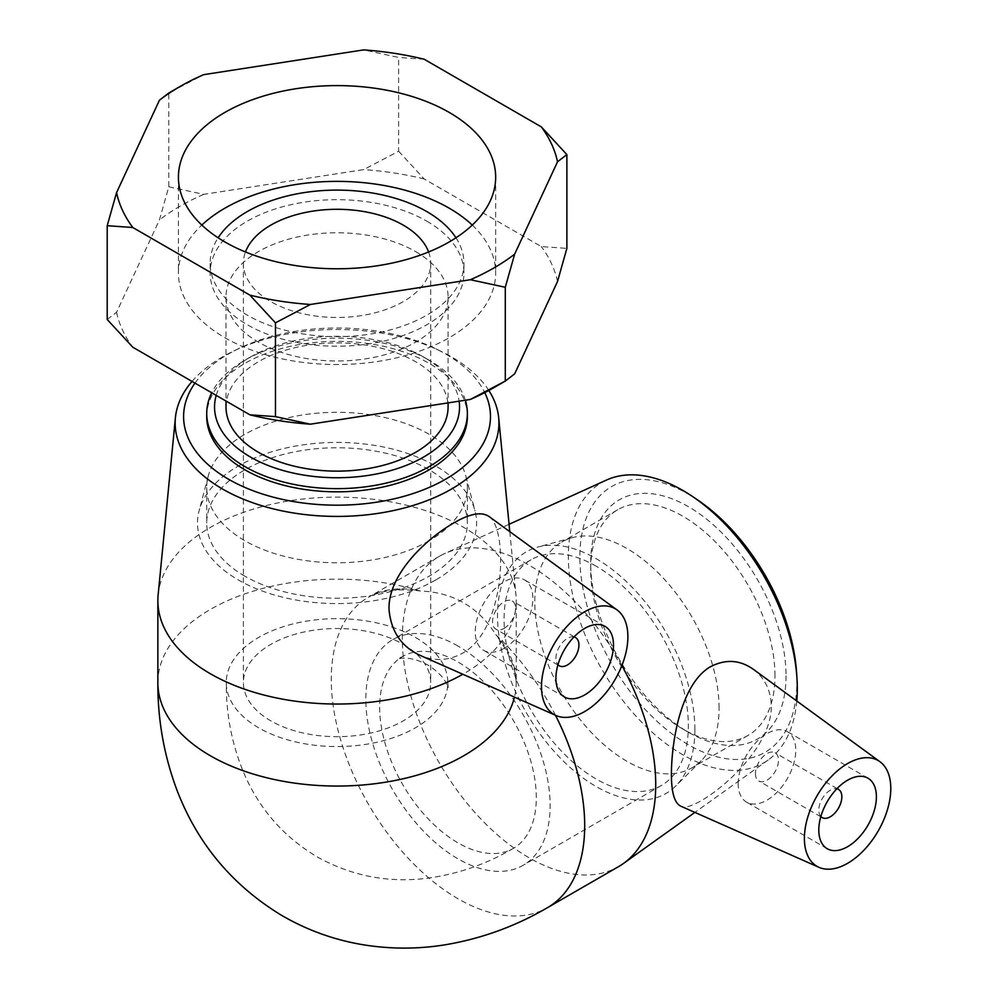 <?xml version="1.0" encoding="UTF-8"?>
<svg xmlns="http://www.w3.org/2000/svg" width="998" height="998" viewBox="0 0 998 998"><rect width="100%" height="100%" fill="white"/><g stroke="black" fill="none" stroke-linecap="round" stroke-linejoin="round"><path stroke-width="0.75" stroke-dasharray="4.99 3.74" d="M107.21 319.497L116.566 312.274L159.43 219.922L168.787 186.801L168.787 93.001L203.729 74.65M168.787 186.801L203.729 194.348L363.696 169.598L398.626 151.247L398.626 57.447L363.696 49.9M424.2 59.256L398.626 57.447M398.626 151.247L424.2 178.966L541.303 246.568L566.876 248.39M424.2 178.966A222.08 128.218 0 0 0 363.696 169.598M557.52 281.511A222.08 128.218 0 0 0 541.303 246.568M203.729 194.348A222.08 128.218 0 0 0 159.43 219.922M116.566 312.274A222.08 128.218 0 0 0 132.784 347.217M494.072 387.548A222.08 128.218 0 0 0 514.656 373.863M415.555 251.558A111.04 64.109 180 0 1 448.077 296.893A111.04 64.109 180 0 1 337.037 361.002A111.04 64.109 180 0 1 226.01 296.893A111.04 64.109 180 0 1 294.547 237.661A111.04 64.109 180 0 1 415.555 251.558M216.217 395.383A122.492 70.721 180 0 1 250.423 357.01A122.492 70.721 180 0 1 423.663 357.01L423.663 357.01A122.492 70.721 180 0 1 459.117 401.171M465.342 400.21A130.314 75.237 0 0 0 429.19 360.203L423.663 357.01L429.19 360.203A130.314 75.237 0 0 0 244.897 360.203A130.314 75.237 0 0 0 211.713 392.788M206.723 416.59A130.314 75.237 180 0 1 287.175 347.092A130.314 75.237 180 0 1 429.19 363.397A130.314 75.237 180 0 1 467.363 416.59M226.01 407.022A111.04 64.109 180 0 1 294.547 347.791A111.04 64.109 180 0 1 415.555 361.688A111.04 64.109 180 0 1 448.077 407.022M774.972 675.821A130.314 75.237 -120 0 0 718.086 544.683A130.314 75.237 -120 0 0 617.662 509.766A130.314 75.237 -120 0 0 590.679 569.421A130.314 75.237 -120 0 0 682.819 729.027A130.314 75.237 -120 0 0 747.989 735.476A130.314 75.237 -120 0 0 774.972 675.821M786.025 675.821A138.136 79.753 60 0 1 688.358 732.22A138.136 79.753 60 0 1 590.679 563.034A138.136 79.753 60 0 1 688.358 506.647A138.136 79.753 60 0 1 786.025 675.821M697.727 500.023A153.442 88.597 -120 0 0 580.038 549.661A153.442 88.597 -120 0 0 685.227 742.861A153.442 88.597 -120 0 0 796.853 682.071A153.442 88.597 -120 0 0 796.454 671.018M719.071 708.093A130.314 75.237 -120 0 0 668.498 583.942A130.314 75.237 -120 0 0 572.303 537.673A130.314 75.237 -120 0 0 561.762 542.039A130.314 75.237 -120 0 0 561.762 692.512A130.314 75.237 -120 0 0 692.076 767.749A130.314 75.237 -120 0 0 701.132 760.813A130.314 75.237 -120 0 0 719.071 708.093M796.791 701.02A161.888 93.463 60 0 1 768.211 759.965A161.888 93.463 60 0 1 601.894 669.346A161.888 93.463 60 0 1 606.584 480.013M621.891 665.529A179.178 103.455 -120 0 0 444.609 553.578A179.178 103.455 -120 0 0 439.419 556.248A179.178 103.455 -120 0 0 439.419 763.146A179.178 103.455 -120 0 0 618.61 866.601M753.216 669.221C764.855 678.016 770.893 690.379 771.317 706.31C771.591 756.659 692.525 815.166 680.773 806.159M194.972 383.12A153.442 88.597 180 0 1 238.322 348.776A153.442 88.597 180 0 1 435.764 348.776A153.442 88.597 180 0 1 484.766 392.626M488.833 390.48A161.888 93.463 0 0 0 441.191 351.408A161.888 93.463 0 0 0 232.896 351.408A161.888 93.463 0 0 0 192.028 381.411M158.146 594.771A179.178 103.455 180 0 1 337.037 497.129A179.178 103.455 180 0 1 515.941 594.771A179.178 103.455 180 0 1 516.228 600.584A179.178 103.455 180 0 1 463.746 673.737A179.178 103.455 180 0 1 462.823 674.261M489.082 516.527C508.032 528.641 506.685 629.089 462.386 653.278C448.514 660.788 434.367 661.462 419.971 655.287M415.368 637.385A110.766 63.947 180 0 1 447.815 682.607A110.766 63.947 180 0 1 415.368 727.829A110.766 63.947 180 0 1 294.647 741.689A110.766 63.947 180 0 1 226.272 682.607A110.766 63.947 180 0 1 294.647 623.525A110.766 63.947 180 0 1 415.368 637.385M403.279 644.371A93.662 54.079 180 0 1 430.712 682.607A93.662 54.079 180 0 1 337.037 736.686A93.662 54.079 180 0 1 243.375 682.607A93.662 54.079 180 0 1 301.196 632.645A93.662 54.079 180 0 1 403.279 644.371M428.604 251.97A93.662 54.079 180 0 1 430.712 263.372A93.662 54.079 180 0 1 337.037 317.451A93.662 54.079 180 0 1 243.375 263.372A93.662 54.079 180 0 1 245.483 251.97M455.961 237.798A126.896 73.266 180 0 1 463.945 263.372A126.896 73.266 180 0 1 337.037 336.638A126.896 73.266 180 0 1 210.141 263.372A126.896 73.266 180 0 1 218.125 237.798M426.77 221.144A126.896 73.266 180 0 1 463.945 272.953A126.896 73.266 180 0 1 337.037 346.219A126.896 73.266 180 0 1 210.141 272.953A126.896 73.266 180 0 1 288.484 205.264A126.896 73.266 180 0 1 426.77 221.144M472.266 225.074A158.632 91.579 180 0 1 495.669 272.953A158.632 91.579 180 0 1 337.037 364.532A158.632 91.579 180 0 1 178.417 272.953A158.632 91.579 180 0 1 201.821 225.074M596.205 566.228A130.314 75.237 -120 0 0 531.048 559.778A130.314 75.237 -120 0 0 531.048 710.252A130.314 75.237 -120 0 0 661.362 785.488A130.314 75.237 -120 0 0 681.335 681.06A130.314 75.237 -120 0 0 596.205 566.228M457.982 646.03A130.314 75.237 -120 0 0 392.825 639.581A130.314 75.237 -120 0 0 392.825 790.054A130.314 75.237 -120 0 0 523.139 865.291A130.314 75.237 -120 0 0 543.124 760.863A130.314 75.237 -120 0 0 457.982 646.03M536.313 797.652A110.766 63.947 -120 0 0 487.96 686.175A110.766 63.947 -120 0 0 402.606 656.509A110.766 63.947 -120 0 0 402.606 784.403A110.766 63.947 -120 0 0 513.371 848.362A110.766 63.947 -120 0 0 536.313 797.652M573.987 636.961A16.292 9.406 120 0 0 559.267 646.978A16.292 9.406 120 0 0 557.957 664.73M504.065 628.403A16.292 9.406 120 0 0 514.706 614.044A16.292 9.406 120 0 0 512.199 600.996A16.292 9.406 120 0 0 495.919 610.402A16.292 9.406 120 0 0 495.919 629.214A16.292 9.406 120 0 0 504.065 628.403M504.065 648.351A40.718 23.515 -60 0 1 483.693 650.372A40.718 23.515 -60 0 1 483.693 603.353A40.718 23.515 -60 0 1 524.424 579.838A40.718 23.515 -60 0 1 530.662 612.473A40.718 23.515 -60 0 1 504.065 648.351M157.859 682.62L157.859 682.607A179.178 103.455 180 0 1 420.22 590.978C453.03 592.288 478.217 606.821 495.757 634.578A179.178 103.455 180 0 1 516.228 682.607A179.178 103.455 180 0 1 514.457 697.115M820.867 816.526A16.292 9.406 -60 0 1 818.797 810.126A16.292 9.406 -60 0 1 824.984 794.77A16.292 9.406 -60 0 1 836.898 788.757M755.449 773.55A16.292 9.406 120 0 0 758.817 780.997A16.292 9.406 120 0 0 775.109 771.604A16.292 9.406 120 0 0 775.109 752.791A16.292 9.406 120 0 0 762.559 757.158A16.292 9.406 120 0 0 755.449 773.55M738.171 783.517A40.718 23.515 -60 0 1 755.948 742.537A40.718 23.515 -60 0 1 787.335 731.634A40.718 23.515 -60 0 1 787.335 778.652A40.718 23.515 -60 0 1 746.604 802.167A40.718 23.515 -60 0 1 738.171 783.517M694.882 729.6A139.545 80.564 -120 0 0 640.728 596.654A139.545 80.564 -120 0 0 537.71 547.091A139.545 80.564 -120 0 0 526.433 712.921A139.545 80.564 -120 0 0 675.671 786.062A139.545 80.564 -120 0 0 694.882 729.6M429.19 540.729A130.314 75.237 180 0 1 287.175 557.046A130.314 75.237 180 0 1 206.723 487.535A130.314 75.237 180 0 1 208.208 476.221A130.314 75.237 180 0 1 337.037 412.299A130.314 75.237 180 0 1 465.879 476.221A130.314 75.237 180 0 1 467.363 487.535A130.314 75.237 180 0 1 429.19 540.729M435.714 579.975A139.545 80.564 180 0 1 274.076 594.895A139.545 80.564 180 0 1 199.076 510.889A139.545 80.564 180 0 1 337.037 442.426A139.545 80.564 180 0 1 475.011 510.889A139.545 80.564 180 0 1 435.714 579.975M244.897 576.195A130.314 75.237 180 0 1 206.723 523.002A130.314 75.237 180 0 1 337.037 447.765A130.314 75.237 180 0 1 467.363 523.002A130.314 75.237 180 0 1 429.19 576.195A130.314 75.237 180 0 1 244.897 576.195M439.419 556.248L368.399 597.253L374.287 594.583C385.789 589.943 401.096 588.745 420.22 590.978A179.178 103.455 -120 0 0 368.399 597.253A179.178 103.455 -120 0 0 368.387 804.151A179.178 103.455 -120 0 0 547.578 907.606M555.474 715.267A179.178 103.455 -120 0 0 495.757 634.578C507.246 650.022 513.858 663.882 515.604 676.17L516.228 682.607L516.228 600.584M250.423 357.01L244.897 360.203M682.819 729.027L688.358 732.22M590.679 569.421L590.679 563.034M617.662 509.766L561.762 542.039M747.989 735.476L692.076 767.749M509.067 524.299L444.609 553.578M768.211 759.965L694.87 812.409M238.322 348.776L232.896 351.408M435.764 348.776L441.191 351.408M509.791 531.635L515.941 594.771M243.375 263.372L243.375 682.607M430.712 263.372L430.712 682.607M210.141 263.372L210.141 272.953M463.945 263.372L463.945 272.953M178.417 177.195L178.417 272.953M495.669 177.195L495.669 272.953M226.01 296.893L226.01 401.034M448.077 296.893L448.077 402.88M531.048 559.778L392.825 639.581M661.362 785.488L523.139 865.291M447.815 682.607L448.189 687.809L446.331 683.368C443.224 677.018 437.112 670.905 427.992 665.055C418.337 659.99 409.929 657.694 402.78 658.169L397.903 658.78L402.606 656.509M513.371 848.362C485.515 864.68 456.024 874.735 424.886 878.514C386.912 882.818 351.121 875.683 317.514 857.082C284.33 837.372 260.016 809.927 244.597 774.747C232.172 745.78 226.072 715.067 226.272 682.607M574.174 636.774L512.199 600.996M557.882 664.992L495.919 629.214M605.05 626.382L524.424 579.838M564.332 696.916L483.693 650.372M837.085 788.57L775.109 752.791M820.793 816.776L758.817 780.997M867.961 778.178L787.335 731.634M827.23 848.712L746.604 802.167M572.303 537.673L537.71 547.091M701.132 760.813L675.671 786.062M208.208 476.221L199.076 510.889M465.879 476.221L475.011 510.889M206.723 487.535L206.723 523.002M467.363 487.535L467.363 523.002"/><path stroke-width="1.5" d="M159.43 100.224A222.08 128.218 180 0 1 180.002 86.527L168.787 93.001L159.43 100.224L116.566 192.577L107.21 225.698L107.21 319.497L132.784 347.217L249.887 414.819A222.08 128.218 0 0 0 310.39 424.187L275.46 416.628L249.887 414.819M107.21 225.698L132.784 227.507L249.887 295.121L275.46 322.828L310.39 304.477L470.357 279.727L505.287 287.274L505.287 381.074L470.357 399.437A222.08 128.218 0 0 0 494.072 387.548L505.287 381.074L514.656 373.863L557.52 281.511L566.876 248.39L566.876 154.59L541.303 126.871L424.2 59.256A222.08 128.218 180 0 0 363.696 49.9L203.729 74.65A222.08 128.218 180 0 0 180.002 86.527M505.287 287.274L514.656 254.153L557.52 161.801L566.876 154.59M275.46 322.828L275.46 416.628M470.357 399.437L310.39 424.187M541.303 126.871A222.08 128.218 180 0 1 557.52 161.801M514.656 254.153A222.08 128.218 180 0 1 470.357 279.727M310.39 304.477A222.08 128.218 180 0 1 249.887 295.121M132.784 227.507A222.08 128.218 180 0 1 116.566 192.577M449.212 112.425A158.632 91.579 180 0 1 495.669 177.195A158.632 91.579 180 0 1 337.037 268.774A158.632 91.579 180 0 1 178.417 177.195A158.632 91.579 180 0 1 276.334 92.577A158.632 91.579 180 0 1 449.212 112.425M459.117 401.171A122.492 70.721 180 0 1 331.985 477.68A122.492 70.721 180 0 1 216.217 395.383M211.713 392.788A130.314 75.237 0 0 0 206.723 413.409A130.314 75.237 0 0 0 337.037 488.646A130.314 75.237 0 0 0 467.363 413.409A130.314 75.237 0 0 0 465.342 400.21M467.363 413.409L467.363 416.59A130.314 75.237 180 0 1 429.19 469.796A130.314 75.237 180 0 1 287.175 486.101A130.314 75.237 180 0 1 206.723 416.59L206.723 413.409M448.077 402.88L448.077 407.022A111.04 64.109 180 0 1 337.037 471.131A111.04 64.109 180 0 1 226.01 407.022L226.01 401.034M796.891 677.031L796.454 671.018A153.442 88.597 -120 0 0 697.727 500.023L692.737 496.642A161.888 93.463 60 0 1 796.891 677.031A161.888 93.463 60 0 1 797.315 688.695A161.888 93.463 60 0 1 796.791 701.02M509.067 524.299L606.584 480.013A161.888 93.463 60 0 1 692.737 496.642M555.474 715.267A179.178 103.455 -120 0 1 584.691 825.583A179.178 103.455 -120 0 1 547.578 907.606L618.61 866.601A179.178 103.455 -120 0 0 623.5 863.445A179.178 103.455 -120 0 0 655.723 784.578A179.178 103.455 -120 0 0 621.891 665.529M818.996 867.337L680.773 806.159C674.486 803.153 671.367 792.412 671.405 773.949C671.617 738.994 681.572 684.266 709.74 667.138C725.035 658.917 739.518 659.616 753.216 669.221L879.974 761.736A61.09 35.267 -60 0 1 890.79 788.507A61.09 35.267 -60 0 1 865.353 848.662A61.09 35.267 -60 0 1 818.996 867.337A61.09 35.267 -60 0 1 804.4 838.382A61.09 35.267 -60 0 1 832.307 775.621A61.09 35.267 -60 0 1 879.974 761.736M484.766 392.626A153.442 88.597 180 0 1 445.545 479.24A153.442 88.597 180 0 1 252.12 490.38A153.442 88.597 180 0 1 194.972 383.12M192.028 381.411A161.888 93.463 0 0 0 175.411 417.7A161.888 93.463 0 0 0 270.907 508.269A161.888 93.463 0 0 0 451.508 489.045A161.888 93.463 0 0 0 498.676 417.7A161.888 93.463 0 0 0 488.833 390.48M462.823 674.261A179.178 103.455 180 0 1 267.876 696.018A179.178 103.455 180 0 1 157.859 600.584A179.178 103.455 180 0 1 158.146 594.771L175.411 417.7M556.098 715.541L419.958 655.299C401.495 646.754 391.191 631.634 389.058 609.965C387.573 575.085 425.56 539.207 453.766 522.964C469.833 513.583 481.597 511.438 489.082 516.527L617.063 609.94A61.09 35.267 -60 0 1 624.062 659.429A61.09 35.267 -60 0 1 584.691 711.537A61.09 35.267 -60 0 1 556.098 715.541A61.09 35.267 -60 0 1 544.284 667.325A61.09 35.267 -60 0 1 584.691 611.774A61.09 35.267 -60 0 1 617.063 609.94M245.483 251.97A93.662 54.079 180 0 1 310.578 211.501A93.662 54.079 180 0 1 403.279 225.136A93.662 54.079 180 0 1 428.604 251.97M218.125 237.798A126.896 73.266 180 0 1 426.77 211.564A126.896 73.266 180 0 1 455.961 237.798M201.821 225.074A158.632 91.579 180 0 1 449.212 208.195A158.632 91.579 180 0 1 472.266 225.074M557.957 664.73A16.292 9.406 120 0 0 559.267 665.791A16.292 9.406 120 0 0 567.413 664.98A16.292 9.406 120 0 0 578.054 650.621A16.292 9.406 120 0 0 575.559 637.572A16.292 9.406 120 0 0 573.987 636.961M584.691 694.907A40.718 23.515 -60 0 1 564.332 696.916A40.718 23.515 -60 0 1 564.332 649.898A40.718 23.515 -60 0 1 605.05 626.382A40.718 23.515 -60 0 1 611.287 659.017A40.718 23.515 -60 0 1 584.691 694.907M836.898 788.757A16.292 9.406 -60 0 1 838.47 789.368A16.292 9.406 -60 0 1 838.47 808.168A16.292 9.406 -60 0 1 822.177 817.574A16.292 9.406 -60 0 1 820.867 816.526M818.797 830.074A40.718 23.515 -60 0 1 836.574 789.094A40.718 23.515 -60 0 1 867.961 778.178A40.718 23.515 -60 0 1 867.961 825.209A40.718 23.515 -60 0 1 827.23 848.712A40.718 23.515 -60 0 1 818.797 830.074M514.457 697.115A179.178 103.455 180 0 1 463.746 755.76A179.178 103.455 180 0 1 268.474 778.178A179.178 103.455 180 0 1 157.859 682.607C157.684 719.633 163.984 755.324 176.783 789.655C197.093 843.036 231.748 884.764 280.762 914.854C305.812 929.575 332.608 939.43 361.151 944.42C389.494 949.248 417.775 949.323 445.994 944.657C481.909 938.519 515.766 926.181 547.578 907.606M694.87 812.409L623.5 863.445M498.676 417.7L509.791 531.635M575.559 637.572L574.174 636.774M559.267 665.791L557.882 664.992M157.859 600.584L157.859 682.607M838.47 789.368L837.085 788.57M822.177 817.574L820.793 816.776"/></g></svg>
